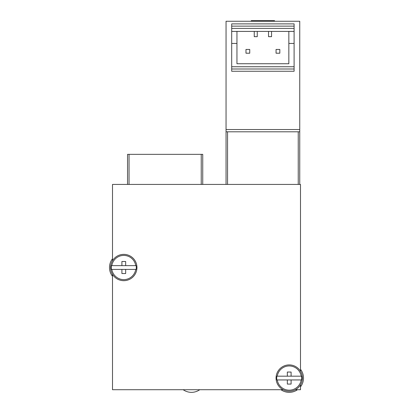 <?xml version="1.0" encoding="UTF-8"?>
<svg xmlns="http://www.w3.org/2000/svg" width="413" height="413" viewBox="0 0 413 413"><rect width="100%" height="100%" fill="white"/><g stroke="black" fill="none" stroke-linecap="round" stroke-linejoin="round"><path stroke-width="0.62" d="M299.745 184.43L299.745 131.793L226.05 131.793L226.05 184.43M300.499 371.282L300.499 184.43L112.501 184.43L112.501 260.742M112.501 274.299L112.501 389.717L283.106 389.717M295.326 389.717L300.499 389.717L300.499 384.839M202.742 184.43L202.742 154.348L127.545 154.348L127.545 184.43M287.34 376.181L287.34 372.046L291.098 372.046L291.098 376.181L277.257 376.181A12.106 12.106 0 0 1 301.175 376.181L291.098 376.181M291.098 384.075L291.098 379.945L301.175 379.945A12.106 12.106 0 0 1 277.257 379.945L287.34 379.945L287.34 384.075L291.098 384.075M301.578 376.181L301.175 376.181L301.578 376.181A12.504 12.504 0 0 1 301.578 379.945L301.175 379.945L301.578 379.945M276.06 378.06A13.159 13.159 0 0 1 295.796 366.667A13.159 13.159 0 0 1 295.796 389.459A13.159 13.159 0 0 1 276.06 378.06M276.86 376.181L277.257 376.181L276.86 376.181A12.504 12.504 0 0 0 276.86 379.945L277.257 379.945L276.86 379.945M291.098 379.945L287.34 379.945M121.902 265.642L121.902 261.506L125.66 261.506L125.66 265.642L111.825 265.642A12.106 12.106 0 0 1 135.743 265.642L125.66 265.642M125.66 273.535L125.66 269.405L135.743 269.405A12.106 12.106 0 0 1 111.825 269.405L121.902 269.405L121.902 273.535L125.66 273.535M136.14 265.642L135.743 265.642L136.14 265.642A12.504 12.504 0 0 1 136.14 269.405L135.743 269.405L136.14 269.405M110.622 267.521A13.159 13.159 0 0 1 130.363 256.127A13.159 13.159 0 0 1 130.363 278.92A13.159 13.159 0 0 1 110.622 267.521M111.422 265.642L111.825 265.642L111.422 265.642A12.504 12.504 0 0 0 111.422 269.405L111.825 269.405L111.422 269.405M125.66 269.405L121.902 269.405M280.954 389.717A14.29 14.29 0 0 0 297.479 389.717M300.499 386.831A14.29 14.29 0 0 0 300.499 369.294M183.196 389.717A14.29 14.29 0 0 0 199.722 389.717M112.501 258.755A14.29 14.29 0 0 0 112.501 276.292M257.258 31.403L257.258 36.669L254.248 36.669L254.248 31.403M294.102 26.138L231.693 26.138L231.693 23.882L294.102 23.882L294.102 31.403L231.693 31.403L231.693 69.002L294.102 69.002L294.102 66.746L231.693 66.746M236.954 31.403L236.954 63.736L288.842 63.736L288.842 31.403M236.954 43.437L231.693 43.437M294.102 31.403L294.102 66.746M294.102 43.437L288.842 43.437M299.745 131.793L299.745 129.537L226.05 129.537L226.05 131.793M226.05 129.537L226.05 21.254L299.745 21.254L299.745 129.537M231.693 69.002L231.693 71.258L294.102 71.258L294.102 69.002M231.693 26.138L231.693 31.403M249.736 49.452L249.736 53.21L245.978 53.21L245.978 49.452L249.736 49.452M279.818 49.452L279.818 53.21L276.06 53.21L276.06 49.452L279.818 49.452M268.538 31.403L268.538 36.669L271.548 36.669L271.548 31.403M274.552 21.254L274.552 20.65L251.243 20.65L251.243 21.254M298.243 131.793L298.243 184.43M227.553 131.793L227.553 184.43M201.234 154.348L201.234 184.43M129.047 154.348L129.047 184.43M294.102 28.394L231.693 28.394"/></g></svg>
